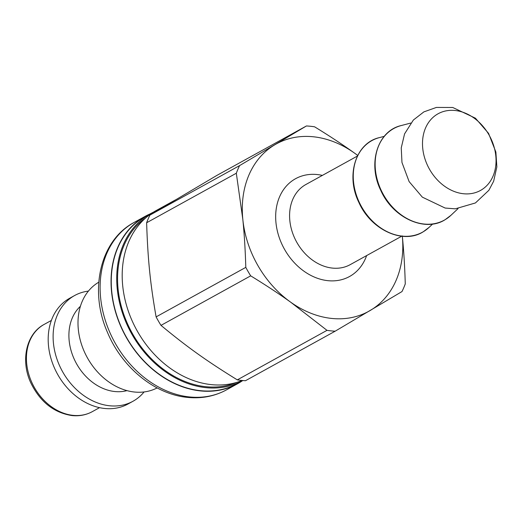 <?xml version="1.0" encoding="UTF-8"?>
<svg xmlns="http://www.w3.org/2000/svg" width="523" height="523" viewBox="0 0 523 523"><rect width="100%" height="100%" fill="white"/><g stroke="black" fill="none" stroke-linecap="round" stroke-linejoin="round"><path stroke-width="0.78" d="M402.331 236.285A95.611 74.959 -118.9 0 1 370.336 310.407A95.611 74.959 -118.9 0 1 290.598 302.124A95.611 74.959 -118.9 0 1 242.816 219.333A95.611 74.959 -118.9 0 1 274.765 144.812A95.611 74.959 -118.9 0 1 354.502 153.089A95.611 74.959 -118.9 0 1 357.706 155.468M237.305 379.875C206.422 360.811 187.149 347.043 160.992 325.371L250.687 275.85C265.357 284.826 278.661 293.586 290.598 302.124L326.999 330.346L237.305 379.875A107.686 84.425 -118.9 0 0 245.47 380.718L335.158 331.196L401.997 291.559A107.686 84.425 -118.9 0 0 405.266 283.93C404.776 266.638 403.782 250.622 402.292 235.886M357.739 155.416L354.502 153.089C342.565 144.551 329.261 135.79 314.591 126.808A107.686 84.425 -118.9 0 0 306.426 125.965L239.593 165.601L149.898 215.123L216.738 175.486L306.426 125.965M236.318 173.231L242.816 219.333C244.313 234.069 245.3 250.079 245.797 267.371L156.102 316.892C150.199 283.015 147.806 259.245 146.63 222.752L236.318 173.231A107.686 84.425 -118.9 0 1 239.593 165.601M160.992 325.371A107.686 84.425 -118.9 0 1 156.102 316.892M146.63 222.752A107.686 84.425 -118.9 0 1 149.898 215.123M335.158 331.196A107.686 84.425 -118.9 0 1 326.999 330.346M250.687 275.85A107.686 84.425 -118.9 0 1 245.797 267.371M481.173 190.058A43.814 34.348 -118.9 0 1 422.734 148.323A43.814 34.348 -118.9 0 1 473.916 117.969A43.814 34.348 -118.9 0 1 481.173 190.058M242.142 380.476A95.356 74.763 -118.9 0 1 134.744 326.313A95.356 74.763 -118.9 0 1 156.142 210.566L175.382 199.943M236.723 382.391A94.349 73.972 -118.9 0 1 132.012 332.818A94.349 73.972 -118.9 0 1 145.839 217.79M150.676 213.587L145.204 216.6A95.356 74.763 -118.9 0 0 125.853 336.217A95.356 74.763 -118.9 0 0 237.39 383.555L242.855 380.541A95.356 74.763 -118.9 0 1 131.319 333.197A95.356 74.763 -118.9 0 1 150.676 213.587A95.356 74.763 -118.9 0 1 153.448 212.148M149.964 213.979A95.611 74.959 61.1 0 0 145.087 216.385A95.611 74.959 61.1 0 0 116.283 314.46A95.611 74.959 61.1 0 0 200.361 390.897A95.611 74.959 61.1 0 0 237.514 383.777A95.611 74.959 61.1 0 0 242.149 380.934M98.762 282.211A60.387 47.345 61.1 0 0 81.464 344.245A60.387 47.345 61.1 0 0 134.404 392.015A60.387 47.345 61.1 0 0 157.122 387.916M88.394 291.102A60.387 47.345 61.1 0 0 74.606 295.534L69.69 298.254A60.387 47.345 61.1 0 0 51.496 360.197A60.387 47.345 61.1 0 0 104.6 408.47A60.387 47.345 61.1 0 0 128.063 403.972L132.986 401.259A60.387 47.345 61.1 0 0 144.08 391.949M74.606 295.534A60.387 47.345 61.1 0 0 56.419 357.477A60.387 47.345 61.1 0 0 109.523 405.756A60.387 47.345 61.1 0 0 132.986 401.259M80.405 306.288A49.064 38.467 61.1 0 0 73.161 356.679A49.064 38.467 61.1 0 0 114.74 391.524A49.064 38.467 61.1 0 0 126.971 390.622M401.684 236.226L350.155 264.677A45.789 35.904 -118.9 0 1 296.593 241.94A45.789 35.904 -118.9 0 1 305.89 184.501L357.418 156.05M322.371 175.401A55.856 43.788 61.1 0 0 278.059 233.761A55.856 43.788 61.1 0 0 350.469 275.981A55.856 43.788 61.1 0 0 366.636 255.577M432.632 224.027L429.01 227.433A52.32 41.016 -118.9 0 1 423.323 231.715A52.32 41.016 -118.9 0 1 359.209 202.198A52.32 41.016 -118.9 0 1 379.41 137.608L384.222 136.359M458.024 208.644L450.885 215.352A52.32 41.016 -118.9 0 1 445.197 219.634A52.32 41.016 -118.9 0 1 381.09 190.124A52.32 41.016 -118.9 0 1 401.291 125.533L410.771 123.062M134.15 222.425C99.971 240.377 88.799 290.553 107.516 332.478C121.97 367.336 154.671 394.335 187.424 397.388C201.584 398.827 214.633 396.303 226.577 389.818A95.611 74.959 -118.9 0 1 189.424 396.937A95.611 74.959 -118.9 0 1 105.345 320.501A95.611 74.959 -118.9 0 1 134.15 222.425L145.087 216.385M44.167 324.41C26.078 333.851 20.338 360.909 30.942 383.13C40.251 401.945 53.921 412.758 71.971 415.569C79.346 416.315 86.132 415 92.329 411.634A49.816 39.055 -118.9 0 1 72.972 415.347A49.816 39.055 -118.9 0 1 29.157 375.514A49.816 39.055 -118.9 0 1 44.167 324.41L51.372 320.436M475.433 202.95L455.278 208.827L445.138 208.049L422.342 197.151L409.123 181.605L401.965 162.463L401.252 147.872L404.567 133.888L413.353 120.042L423.865 111.889L436.391 107.431L452.741 107.483L475.433 118.191L488.554 133.345L495.876 152.062L496.85 166.915L493.653 181.206L488.881 190.287L475.433 202.95M450.885 215.352L445.112 219.699C425.206 232.578 392.936 217.98 380.809 190.47C367.296 163.366 377.678 130.737 401.291 125.533M429.01 227.433L423.238 231.781C403.331 244.653 371.055 230.055 358.935 202.551C345.415 175.447 355.797 142.812 379.41 137.608M226.577 389.818L237.514 383.777M92.329 411.634L99.533 407.652"/></g></svg>
